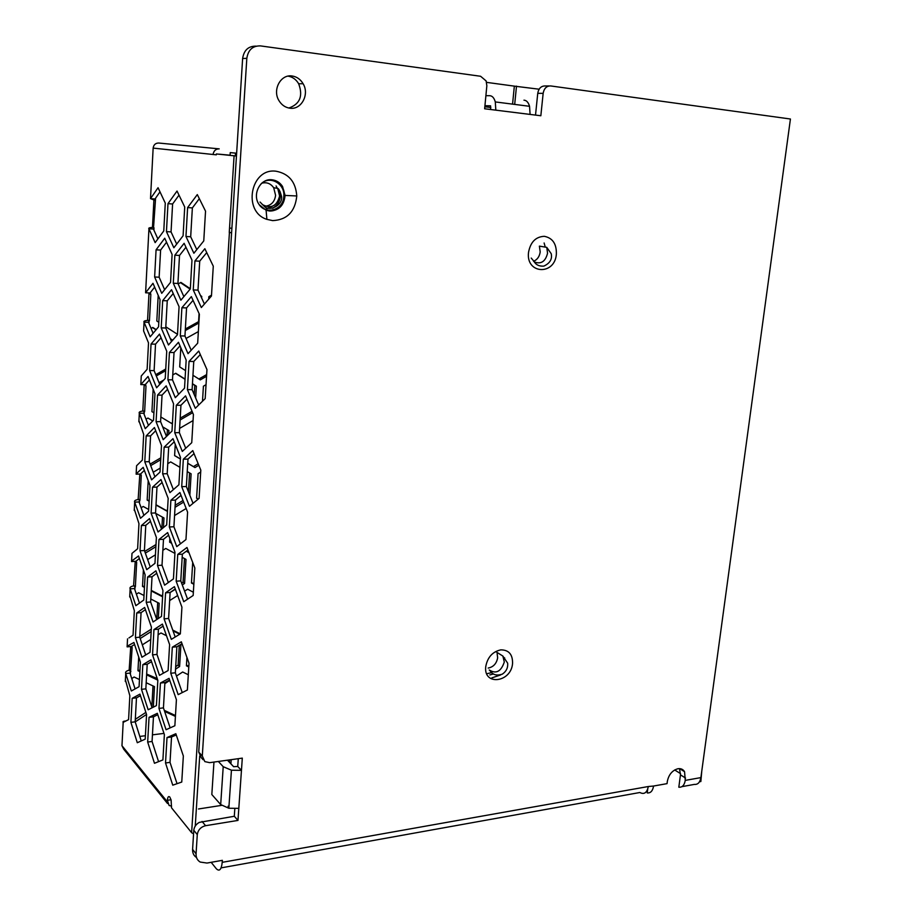 <?xml version="1.0" encoding="UTF-8"?>
<svg xmlns="http://www.w3.org/2000/svg" width="916" height="916" viewBox="0 0 916 916"><rect width="100%" height="100%" fill="white"/><g stroke="black" fill="none" stroke-linecap="round" stroke-linejoin="round"><path stroke-width="1.37" d="M157.884 238.927L153.43 229.057L155.445 200.261L153.911 199.951L152.468 227.397L153.991 227.775L153.877 230.031M150.579 292.307L150.487 294.139L148.976 293.589L147.568 320.36L149.445 320.772L150.842 294.38L150.052 292.971L154.644 287.132M156.189 329.623L152.789 327.447L151.048 328.397M172.666 340.191L170.319 338.68M156.292 375.961L165.647 370.694M145.736 384.044L145.644 385.693L144.167 384.903L142.793 411.021L144.636 411.662L145.999 385.911L145.22 384.617L149.423 379.934M152.777 420.925L147.945 418.051L146.01 419.162M168.704 434.287L168.91 430.554L162.647 426.822M150.705 465.626L160.712 459.74M139.827 474.225L138.133 499.506L139.942 500.354L141.27 475.232L140.503 474.041L144.339 470.377M148.678 509.491L143.228 506.468L141.121 507.727M163.437 527.582L163.987 517.975L155.72 513.395M145.346 553.127L155.892 546.68M135.236 561.336L133.587 585.851L135.362 586.904L136.667 562.378L135.889 561.302L139.381 558.508M144.018 595.526L138.614 592.755L136.369 594.152M158.319 618.495L159.178 603.3L150.808 599.007M140.182 638.521L151.186 631.536M130.748 646.547L129.156 670.168L130.53 671.657L132.156 647.475L131.4 646.49L134.549 644.463M139.461 679.546L134.114 677.016L131.755 678.538M153.316 707.152L154.472 686.634L146.182 682.718M135.202 721.9L146.537 714.446M163.975 733.395L152.434 734.85M145.404 735.731L139.804 736.43M208.699 299.166L208.848 296.658L211.504 295.204M187.746 463.313L194.982 467.561L198.818 465.282M193.058 420.57L179.605 428.402M180.406 459.008L174.613 455.607L175.254 444.352M200.696 472.072L198.096 473.629L196.596 498.224L198.177 499.128M193.837 584.271L191.455 583L192.704 562.435M188.318 674.748L182.662 672L176.467 676.054M169.769 680.428L164.846 683.645M164.617 711.4L175.425 716.404M186.166 508.495L174.567 515.525M171.624 543.268L169.643 542.192L169.849 538.528M186.28 551.237L188.982 552.714M206.031 384.697L203.409 386.209L202.493 401.242M192.955 375.274L200.272 379.888L206.547 376.293M198.36 331.592L186.028 338.462M185.559 370.614L179.696 366.915L180.796 347.679M188.788 666.974L186.417 665.806L186.933 657.425M193.356 592.228L187.654 589.228L184.597 591.152M177.67 595.514L169.643 600.564M173.021 630.849L179.742 634.238M180.933 644.372L179.605 666.505L178.128 665.05L175.7 666.63M166.494 635.727L160.976 632.967L158.09 634.811M150.739 639.494L142.312 644.864M139.896 671.623L137.961 670.707L138.705 657.001M146.617 674.829L157.77 680.141M175.551 669.138L179.605 666.505M175.036 507.315L183.658 502.105M187.253 471.568L191.123 473.824L189.841 495.27M179.925 467.309L170.697 461.927L167.754 463.668M160.243 468.099L153.224 472.244M149.125 501.189L147.155 500.09L148.209 480.705M155.995 505.014L167.433 511.403M192.452 383.724L196.368 386.174L195.658 397.968M185.066 379.098L175.746 373.259L172.769 374.942M163.712 380.071L159.041 382.716M153.911 412.818L151.93 411.627L153.132 389.197M160.85 416.986L172.403 423.936M180.086 419.997L192.646 412.715M201.635 297.986L201.738 296.383L200.524 295.57M190.322 288.723L180.91 282.414L178.139 283.914M158.823 322.283L156.819 320.989L158.193 295.364M165.819 326.806L177.498 334.329M185.261 330.55L198.875 322.993M174.922 553.401L165.773 548.466L162.865 550.253M155.434 554.821L147.648 559.596M144.453 587.419L142.507 586.412L143.4 569.924M151.255 590.923L162.59 596.785M170.113 592.549L175.368 589.251M182.273 584.912L184.574 583.481L183.063 582.221L181.62 583.137M182.169 557.317L186.005 559.39L184.574 583.481M145.873 712.385L135.316 719.323M153.006 685.935L151.827 707.026M151.312 629.155L139.782 636.471M157.689 602.533L156.739 619.479L150.636 601.984L146.228 602.316L153.041 621.987L161.468 616.411L162.945 590.511L155.892 570.828L147.613 577.057L146.228 602.316M156.006 544.528L144.739 551.421M162.487 517.139L161.823 528.91M160.815 457.84L150.132 464.114M162.647 426.833L167.399 429.661L167.055 435.913M147.934 418.051L152.766 420.936M165.739 369.045L155.766 374.655M170.502 339.115L172.414 340.489M152.514 327.596L156.018 329.84M198.291 499.037L196.608 498.075M198.188 463.748L193.436 466.588L187.746 463.244M180.418 458.95L174.613 455.538M193.871 583.836L191.478 582.565M188.627 551.787L186.555 551.043M171.452 542.822L169.666 541.848M175.471 715.533L164.262 710.347M180.303 633.895L172.746 630.082M188.833 666.275L186.463 665.119M180.463 282.655L190.139 289.135M199.07 313.547L198.589 321.653L185.353 328.993M177.555 333.321L176.685 333.802M179.307 645.322L178.128 665.05M157.254 678.619L146.663 674.039M139.93 670.833L138.007 669.905M184.471 558.565L183.063 582.221M162.682 594.999L161.559 595.709L151.277 590.396M144.488 586.881L142.53 585.874M189.578 472.919L188.456 491.778M183.04 500.502L175.162 505.254M167.525 509.869L166.38 510.555L156.006 504.762M149.136 500.926L147.178 499.827M192.44 383.93L194.787 385.396L194.238 394.636M192.062 411.307L180.2 418.188M172.483 422.654L171.361 423.306M175.563 373.362L185.043 379.293M206.65 374.575L198.886 379.006M674.68 769.955L680.565 773.665M699.515 781.772L700.855 781.531L701.759 771.226M681.916 786.649L694.397 784.394C697.843 784.703 700.007 782.436 700.889 777.604L790.428 119.011L550.699 85.944C546.6 85.886 544.081 88.348 543.154 93.352L540.841 115.748L530.089 114.42L529.551 106.302C528.383 102.374 526.528 100.325 523.952 100.165M227.454 760.188L233.614 766.692L237.736 766.474L241.458 770.367L242.305 758.127L209.684 762.662L204.829 761.608L202.299 755.963L246.828 58.326C248.167 49.842 252.724 45.697 260.51 45.903L480.602 76.268L486.133 80.94L486.843 85.783L484.644 108.764L495.831 110.16L495.293 101.928C494.159 97.943 492.327 95.871 489.82 95.711L485.904 95.688M196.516 857.513C193.757 855.716 192.452 853.014 192.589 849.384L193.791 830.308C194.192 826.885 196.024 824.24 199.31 822.385L234.301 816.27L237.977 820.427L238.813 808.359L228.84 808.244L231.439 770.207L223.218 766.692L218.34 761.459M237.977 820.427L205.585 825.694C200.822 826.93 198.062 829.896 197.284 834.602L193.791 830.308M211.172 862.322L216.313 868.734C219.416 871.78 221.386 869.65 222.222 862.334L222.359 860.342L206.982 863.055L200.203 862.059C197.306 860.284 195.921 857.525 196.058 853.769L197.284 834.602M647.727 789.077L647.234 792.924C650.6 793.256 652.719 790.966 653.577 786.031L648.31 786.523C647.028 792.741 644.211 794.745 639.849 792.512L221.1 867.876M679.512 768.616L680.462 774.856L678.825 787.21C682.248 787.52 684.389 785.252 685.26 780.386L684.561 771.707C683.073 769.303 680.874 768.306 677.955 768.73C672.321 770.345 668.795 774.535 667.352 781.302L667.043 783.638L653.577 786.031M292.193 76.005C280.651 73.944 272.086 90.054 279.048 100.771C281.727 105.077 285.368 107.55 289.948 108.203C301.33 110.034 309.711 94.428 303.116 83.722C300.494 79.314 296.853 76.738 292.193 76.005M276.071 171.223C250.549 167.594 242.271 211.733 266.888 219.359L272.682 220.619C287.12 219.874 295.147 211.653 296.773 195.967C295.754 181.906 288.849 173.651 276.071 171.223M549.188 85.944L545.26 85.955C541.173 85.898 538.665 88.348 537.749 93.317L535.516 115.095M490.655 109.519L490.575 105.821L484.942 105.718M256.102 46.155C248.419 46.029 243.931 50.151 242.626 58.521L198.738 752.082L201.268 757.692L203.123 759.73M237.736 766.474L238.274 758.688M234.301 816.27L234.817 808.702M288.139 76.131C292.628 76.944 296.143 79.486 298.662 83.757C303.219 96.02 299.944 104.103 288.861 108.031M125.893 720.984C123.42 721.178 122.515 721.636 123.179 722.358L128.583 719.633L129.843 695.713L125.4 679.832M236.454 156.052L216.382 153.957L216.302 154.838L153.144 148.094L150.51 198.646L153.911 199.951M153.43 229.057L148.942 228.771L155.148 242.637L163.769 230.958L165.281 203.112L158.056 187.711L150.51 198.646L155.022 198.978L159.991 191.845M153.098 333.31L148.506 322.295L144.064 322.169L150.144 336.848L158.571 326.783L160.048 299.647L152.983 283.296L145.598 292.788L150.052 292.971M148.438 425.402L143.709 413.219L139.312 413.242L145.255 428.688L153.522 420.169L154.953 393.72L148.037 376.465L140.812 384.594L141.259 375.984L147.132 369.285L148.518 342.905L143.606 330.939L144.064 322.169C143.354 321.321 144.522 320.715 147.568 320.36M136.839 465.477L142.323 460.118L143.686 434.39L138.923 420.673M143.881 515.33L139.026 501.957L134.675 502.128L140.503 518.284L148.587 511.231L149.984 485.446L143.205 467.343L136.141 473.904M132.694 552.795L137.629 548.741L138.957 523.643L134.309 509.159M139.438 603.129L134.457 588.541L130.152 588.851L135.854 605.682L143.766 600.037L145.129 574.882L138.499 555.989L131.595 561.096M128.961 637.914L133.049 635.212L134.343 610.709L129.797 595.514M135.099 688.912L129.992 673.088L125.732 673.523L131.332 691.008L139.072 686.691L140.4 662.142L133.908 642.494L127.152 646.238M193.574 833.869L191.627 832.701L171.498 807.775L171.12 800.092L169.838 797.08C168.521 795.855 167.697 796.931 167.365 800.309L169.128 805.519L171.601 806.114M231.885 228.347L229.538 227.992L229.252 232.458L231.599 232.824M206.959 369.583L198.738 351.046L189.051 361.408L187.402 389.632L195.314 408.284L205.184 398.609L206.959 369.583M187.379 690L189.017 663.241L181.334 641.818L172.311 647.188L170.777 673.26L178.173 694.637L187.379 690M183.738 601.72L193.161 595.492L194.833 568.012L186.979 547.493L177.738 554.432L176.17 581.191L183.738 601.72M181.712 486.671L189.452 506.285L199.093 498.384L200.81 470.148L192.784 450.592L183.326 459.202L181.712 486.671L186.36 486.522L193.047 503.342M187.597 512.159L179.914 492.533L170.868 500.273L169.346 526.975L176.754 546.634L185.959 539.57L187.597 512.159M174.864 255.186L173.296 283.25L180.876 300.196L190.31 288.941L191.982 260.087L184.116 243.301L174.864 255.186L179.513 255.45L177.933 283.456L173.296 283.25M171.532 289.731L162.693 300.631L161.205 327.882L168.464 344.989L177.475 334.718L179.067 306.711L171.532 289.731M156.407 705.606L157.838 680.348L150.934 659.863L142.827 664.673L141.488 689.324L148.152 709.763L156.407 705.606M159.521 334.1L151.048 344.061L149.64 370.556L156.602 387.789L165.224 378.423L166.735 351.217L159.521 334.1M130.896 722.346L137.297 742.727L145.209 739.143L146.571 714.56L139.942 694.122L132.179 698.336L130.896 722.346L135.179 721.831L141.236 740.941M162.647 473.824L169.907 492.648L178.906 484.782L180.498 457.439L172.975 438.672L164.136 447.191L162.647 473.824L167.193 473.698L173.364 489.625M172.105 254.408L164.731 238.229L156.075 249.828L154.632 276.998L161.731 293.326L170.548 282.334L172.105 254.408M174.418 586.652L165.578 592.824L164.09 618.838L171.338 639.357L180.338 633.872L181.929 607.171L174.418 586.652M149.491 518.616L141.385 525.566L140.034 550.768L146.709 569.66L154.964 563.34L156.396 537.486L149.491 518.616M161.502 445.542L154.438 427.52L146.159 435.936L144.785 461.779L151.598 479.858L160.025 472.061L161.502 445.542M147.671 742.04L154.472 763.28L162.899 759.914L164.376 734.609L157.323 713.301L149.045 717.342L147.671 742.04L152.067 741.468L158.571 761.643M177.028 191.043L167.983 203.65L166.449 231.622L173.868 247.767L183.097 235.767L184.723 207.005L177.028 191.043M150.029 652.329L151.426 627.117L144.659 607.445L136.724 612.999L135.408 637.593L141.946 657.253L150.029 652.329M168.097 670.558L169.609 644.601L162.407 624.082L153.957 629.555L152.537 654.86L159.487 675.344L168.097 670.558M197.306 194.593L187.62 207.577L185.959 236.477L193.883 253.24L203.764 240.919L205.539 211.161L197.306 194.593M191.742 442.703L193.413 414.536L185.559 395.872L176.307 405.273L174.738 432.684L182.307 451.428L191.742 442.703M172.002 431.058L173.548 403.784L166.185 385.854L157.529 395.117L156.086 421.681L163.185 439.691L172.002 431.058M174.864 725.747L176.41 699.732L169.059 678.355L160.415 683.038L158.972 708.4L166.059 729.72L174.864 725.747M167.628 532.585L158.983 539.535L157.529 565.493L164.628 585.175L173.433 578.889L174.99 552.245L167.628 532.585M186.166 360.091L178.471 342.286L169.426 352.454L167.903 379.785L175.311 397.693L184.528 388.178L186.166 360.091M152.514 487.232L151.094 513.143L158.044 532.001L166.666 524.937L168.178 498.361L160.964 479.537L152.514 487.232L156.98 487.094L155.548 512.949L151.094 513.143M188.02 353.679L197.673 343.202L199.39 314.257L191.352 296.612L181.883 307.753L180.28 335.897L188.02 353.679M204.852 248.717L194.936 260.934L193.242 289.925L201.337 307.547L211.459 296.017L213.279 266.167L204.852 248.717M172.758 785.172L181.757 782.046L183.349 755.986L175.838 733.716L167.01 737.575L165.521 762.982L172.758 785.172M229.252 232.458L231.611 232.607M236.454 156.006L216.382 153.957M204.428 304.02L197.993 290.12L193.242 289.925M206.73 252.61L199.711 261.186L197.993 290.12M200.295 354.561L193.768 361.476L192.108 389.644L187.402 389.632M198.669 404.998L192.108 389.644M177.04 783.684L170.021 762.364L165.521 762.982M176.261 734.953L171.532 737.002L170.021 762.364M187.94 550.001L182.364 554.169L180.773 580.881L176.17 581.191M187.574 599.178L180.773 580.881M196.791 249.61L190.688 236.775L185.959 236.477M199.333 198.657L192.36 207.921L190.688 236.775M140.457 695.713L136.473 697.855L135.179 721.831M161.559 529.127L155.548 512.949M156.98 487.094L162.098 482.469M157.792 714.709L153.453 716.827L152.067 741.468M152.079 707.782L145.85 688.855L141.488 689.324M151.541 661.684L147.201 664.249L145.85 688.855M174.235 441.81L168.693 447.111L167.193 473.698M154.93 476.767L149.205 461.675L144.785 461.779M155.697 430.726L150.59 435.879L149.205 461.675M156.751 573.233L152.033 576.759L150.636 601.984M180.395 543.841L173.914 526.757L169.346 526.975M181.024 495.373L175.46 500.102L173.914 526.757M166.483 436.463L160.586 421.646L156.086 421.681M167.582 389.254L162.052 395.117L160.586 421.646M159.727 384.399L154.117 370.614L149.64 370.556M161.044 337.729L155.537 344.153L154.117 370.614M145.701 654.963L139.747 637.204L135.408 637.593M145.415 609.632L141.064 612.644L139.747 637.204M185.73 448.267L179.364 432.627L174.738 432.684M186.956 399.204L180.944 405.261L179.364 432.627M173.216 293.521L167.25 300.803L165.75 328.008L161.205 327.882M171.521 341.496L165.75 328.008M150.258 566.947L144.419 550.527L140.034 550.768M150.487 521.353L145.77 525.36L144.419 550.527M191.192 350.233L184.952 336L180.28 335.897M193.058 300.345L186.566 307.913L184.952 336M164.628 289.708L159.144 277.204L154.632 276.998M166.54 242.202L160.609 250.079L159.144 277.204M179.513 255.45L185.959 247.228M183.864 296.624L177.933 283.456M168.613 535.207L163.483 539.306L162.018 565.218L157.529 565.493M168.315 582.542L162.018 565.218M163.391 673.18L156.98 654.436L152.537 654.86M163.128 626.132L158.411 629.166L156.98 654.436M180.017 345.859L174.029 352.534L172.494 379.819L167.903 379.785M178.551 394.349L172.494 379.819M170.147 727.877L163.437 707.885L158.972 708.4M169.632 680.015L164.903 682.557L163.437 707.885M176.696 244.091L171.052 231.908L166.449 231.622M179.009 195.142L172.597 203.993L171.052 231.908M175.208 636.998L168.613 618.472L164.09 618.838M175.254 588.931L170.113 592.492L168.613 618.472M182.238 692.588L175.334 672.779L176.88 646.753L182.021 643.719M194.032 453.638L187.986 459.088L186.36 486.522M123.179 722.358L121.965 745.704L123.729 749.219L167.502 803.492M228.84 808.244L220.687 804.58L211.825 794.527L213.955 762.066M238.813 808.359L241.458 770.367L231.439 770.207M484.839 106.76L490.85 107.516M213.233 153.625C214.115 150.419 216.107 148.839 219.21 148.873L158.731 143.033C155.514 143.056 153.648 144.751 153.144 148.106M155.548 198.211L155.445 200.261L155.022 198.978M152.468 227.397C149.388 227.637 148.209 228.095 148.942 228.771L145.598 292.788M150.842 294.38L149.342 293.83M149.445 320.772L147.945 320.153M148.506 322.295L149.068 320.978L148.942 323.325M140.812 384.594L145.22 384.617M145.999 385.911L144.522 385.121M144.636 411.662L143.171 410.803M142.793 411.021C139.782 411.49 138.614 412.234 139.312 413.242L138.866 421.807M143.697 413.185L144.259 411.879L144.133 414.307M168.91 430.554L167.399 429.661M136.576 465.74L136.129 474.167L140.503 474.041M140.995 473.572L140.732 474.9M139.942 500.354L138.511 499.277M138.133 499.506C135.156 500.079 133.999 500.949 134.675 502.128L134.24 510.475M139.026 501.957L139.576 500.583L139.438 503.09M131.996 553.356L131.572 561.554L135.889 561.302M136.381 560.913L136.129 562.035M135.362 586.904L133.965 585.622M133.587 585.851C130.633 586.526 129.488 587.522 130.152 588.851L129.717 597.003M134.457 588.541L134.996 587.133L134.858 589.732M127.542 638.853L127.118 646.879L131.4 646.49M130.896 671.417L129.511 669.928M129.156 670.168C126.225 670.947 125.08 672.058 125.732 673.523L125.309 681.481M129.992 673.088L130.53 671.657L130.393 674.313M230.088 155.205L218.787 154.151M277.308 188.272L276.082 185.937M265.239 209.432L274.239 205.356M261.873 183.177C266.705 181.963 270.655 183.486 273.689 187.746L275.601 195.36C274.651 201.886 271.159 205.505 265.148 206.249M272.166 179.799C276.22 180.544 279.437 182.731 281.819 186.36C288.769 196.413 280.536 212.294 269.064 210.92M269.762 211.046C278.945 210.6 284.052 205.402 285.082 195.429L282.529 186.463C279.907 182.502 276.369 180.269 271.903 179.776C260.259 178.185 251.831 194.593 259.159 204.634L266.098 210.233L269.762 211.046M199.711 261.186L194.936 260.934M193.768 361.476L189.051 361.408M171.532 737.002L167.01 737.575M182.364 554.169L177.738 554.432M192.36 207.921L187.62 207.577M136.473 697.855L132.179 698.336M153.453 716.827L149.045 717.342M147.201 664.249L142.827 664.673M168.693 447.111L164.136 447.191M150.59 435.879L146.159 435.936M152.033 576.759L147.613 577.057M175.46 500.102L170.868 500.273M162.052 395.117L157.529 395.117M155.537 344.153L151.048 344.061M141.064 612.644L136.724 612.999M180.944 405.261L176.307 405.273M167.25 300.803L162.693 300.631M145.77 525.36L141.385 525.566M186.566 307.913L181.883 307.753M160.609 250.079L156.075 249.828M163.483 539.306L158.983 539.535M158.411 629.166L153.957 629.555M174.029 352.534L169.426 352.454M164.903 682.557L160.415 683.038M172.597 203.993L167.983 203.65M170.113 592.492L165.578 592.824M176.88 646.753L172.311 647.188M175.334 672.779L170.777 673.26M187.986 459.088L183.326 459.202M545.272 247.114L544.115 242.98M534.497 261.999C541.116 264.426 545.467 261.495 547.562 253.205L546.749 247.354L539.387 246.129L540.2 251.934C539.513 256.583 537.303 259.709 533.559 261.3M486.728 673.764L491.881 672.55M497.136 653.589L497.651 657.848C496.518 663.653 493.358 667.054 488.182 668.05M194.982 467.561L193.436 466.588M188.879 552.44L188.307 551.993M201.738 296.383L200.741 296.04M157.621 679.695L156.842 678.882M162.59 596.625L161.559 595.709M167.445 511.334L166.38 510.555M196.368 386.174L194.787 385.396M230.076 155.331L230.248 152.606L235.515 153.144L235.343 155.892L235.515 153.144L236.637 153.247M229.412 762.249L229.572 759.891M512.559 104.138L514.345 86.138L539.123 89.207M514.689 104.401L516.498 86.127M228.989 806.114L228.027 806.275M230.912 763.83L231.187 759.673M230.248 152.606L236.637 153.212M486.602 82.371L514.345 86.138M221.535 805.382L198.509 808.977M131.881 646.181L131.812 647.303M530.089 114.42L495.831 110.16M222.222 862.334L648.31 786.523M685.26 780.386L700.889 777.604M528.532 252.369C525.704 274.193 554.81 275.716 556.367 254.156C556.642 243.896 552.623 237.954 544.31 236.317C535.723 236.74 530.467 242.087 528.532 252.369M485.766 666.527C483.201 686.095 511.22 682.615 512.559 663.47C512.754 654.448 508.838 649.913 500.834 649.856C492.568 651.665 487.552 657.219 485.766 666.527M543.154 93.352L537.749 93.317M229.538 227.992L234.084 155.812M121.965 745.704L167.285 801.775M191.627 832.701L229.424 232.492M171.029 799.76L167.365 800.309M192.589 849.384L196.058 853.769M202.058 821.457L205.585 825.694M198.738 752.082L202.299 755.963M246.828 58.326L242.626 58.521M220.687 804.58L223.218 766.692M158.731 143.033L219.21 148.873M280.136 191.684L280.388 195.887M280.376 196.093C279.758 201.635 277.17 205.699 272.636 208.287M262.285 204.543C271.113 209.054 276.884 206.203 279.609 195.99L277.697 188.33C278.922 188.879 280.193 191.513 281.51 196.219C283.273 205.619 268.892 211.836 264.232 206.295L260.052 202.047M258.392 203.341C264.747 215.558 283.456 210.325 283.8 196.425C285.265 183.601 269.567 174.899 260.946 184.001M685.569 778.073L680.462 774.856M504.67 657.883L504.624 658.512M493.575 673.924L489.82 674.943M504.304 662.028L502.861 656.051L507.67 663.207C508.059 667.867 506.25 671.52 502.254 674.187C496.747 675.928 492.762 674.874 490.312 671.027L489.247 669.974C496.025 674.245 501.041 671.588 504.304 662.028M199.699 756.055L195.257 826.049M529.551 106.302L495.293 101.928M273.689 187.746L277.697 188.33M281.819 186.36L282.529 186.463M266.098 210.233L266.888 219.359M285.082 195.429L296.773 195.967M684.561 771.707L679.638 768.627M303.116 83.722L298.662 83.757M546.749 247.354L551.214 253.686C552.405 259.159 549.932 263.304 543.783 266.132C539.043 266.407 535.723 264.747 533.822 261.152L531.211 258.06M500.651 674.932L491.812 677.909M496.209 651.906L502.861 656.051"/></g></svg>
